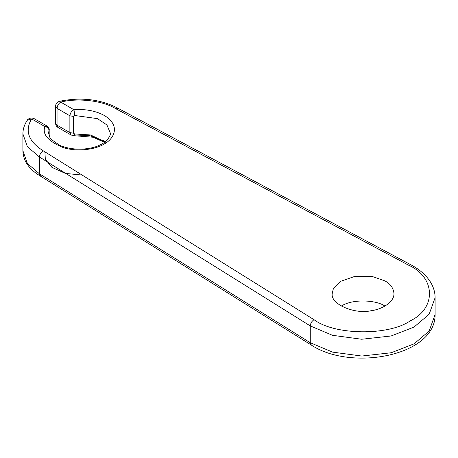 <?xml version="1.0" encoding="UTF-8"?>
<svg xmlns="http://www.w3.org/2000/svg" width="458" height="458" viewBox="0 0 458 458"><rect width="100%" height="100%" fill="white"/><g stroke="black" fill="none" stroke-linecap="round" stroke-linejoin="round"><path stroke-width="0.69" d="M74.368 135.723L74.66 133.971L73.566 133.244L69.874 132.591L71.082 135.024L58.114 127.542L57.05 125.189L57.05 108.391L55.544 106.296L55.544 123.088L57.05 125.189L69.874 132.591L69.874 115.794C70.303 112.863 71.683 110.865 74.019 109.794L60.685 102.094C58.492 103.628 57.279 105.729 57.05 108.391L69.874 115.794L73.566 116.447L74.66 115.496L74.019 109.794C84.415 108.46 102.695 111.34 110.63 120.574C118.897 129.711 112.176 139.942 104.195 144.012C97.148 148.621 79.429 152.503 63.599 147.728C48.222 141.39 41.999 134.343 44.924 126.585C47.374 127.026 48.731 128.269 48.989 130.318L49.258 130.072C49.349 128.687 48.64 127.37 47.128 126.122L44.924 126.585L31.596 118.891L34.167 118.639L47.134 126.122M341.284 306.087C352.958 298.507 376.722 300.099 384.92 306.087M115.903 108.781L408.519 265.165L410.94 264.827L118.376 108.472L115.903 108.781C102.964 100.668 78.175 97.668 60.685 102.094L59.551 101.281C57.01 102.208 55.676 103.88 55.544 106.296M118.376 108.472L118.422 108.5C101.063 99.3 81.444 96.89 59.551 101.281M384.92 280.891C390.393 283.828 393.405 288.03 393.96 293.504C394.395 302.2 381.68 309.511 371.089 310.696C356.089 314.566 330.195 304.725 332.25 293.498L333.298 288.878L340.46 281.389L355.116 276.283L372.228 276.472L384.92 280.891M34.167 118.639C31.362 116.635 27.096 119.572 27.343 120.202L31.596 118.891C24.595 130.833 28.453 141.459 43.172 150.768C40.922 152.268 39.691 154.357 39.468 157.025L310.272 325.924C310.507 323.268 311.766 321.195 314.045 319.713L43.172 150.768M410.94 264.827C419.459 269.378 425.877 274.972 430.188 281.607C433.434 286.708 435.071 292.067 435.1 297.689L429.157 314.228L414.015 327.081L391.143 335.972L361.717 339.246L332.531 335.319L310.272 325.924L310.272 342.721L311.32 345.069C351.063 371.455 435.655 356.043 435.1 314.486L429.157 331.025L414.015 343.878L391.143 352.769L361.717 356.043L332.531 352.116L310.272 342.721L39.468 173.822L27.365 163.449L22.9 150.728C23.146 160.832 29.031 169.317 40.556 176.187L39.468 173.822L39.468 157.025L27.371 146.657L22.9 133.913M73.566 133.244L73.566 116.447M74.66 115.496L97.462 118.622L106.92 124.96L110.326 133.095C111.242 134.217 107.756 141.837 99.844 145.003C90.913 149.76 72.398 151.134 59.466 145.175L51.388 139.53L49.882 137.463L48.611 133.095L48.989 130.318M49.183 130.524L49.183 136.026M105.85 142.329L90.644 134.967L74.66 133.971M74.625 134.933L89.865 135.654L105.535 141.47M82.119 175.059L65.46 173.427L51.92 167.365L45.319 159.269L44.907 151.85M408.519 265.165C435.587 277.067 436.634 308.286 410.374 320.783C388.733 335.943 334.661 335.336 314.045 319.713M104.418 142.329L93.22 137.257L74.391 135.723L71.082 135.024M55.544 123.088C55.67 125.126 56.523 126.608 58.114 127.542M27.343 120.202C24.411 124.519 22.934 129.093 22.9 133.936L22.9 150.728M311.32 345.069L40.504 176.158M435.1 314.486L435.1 297.689"/></g></svg>

